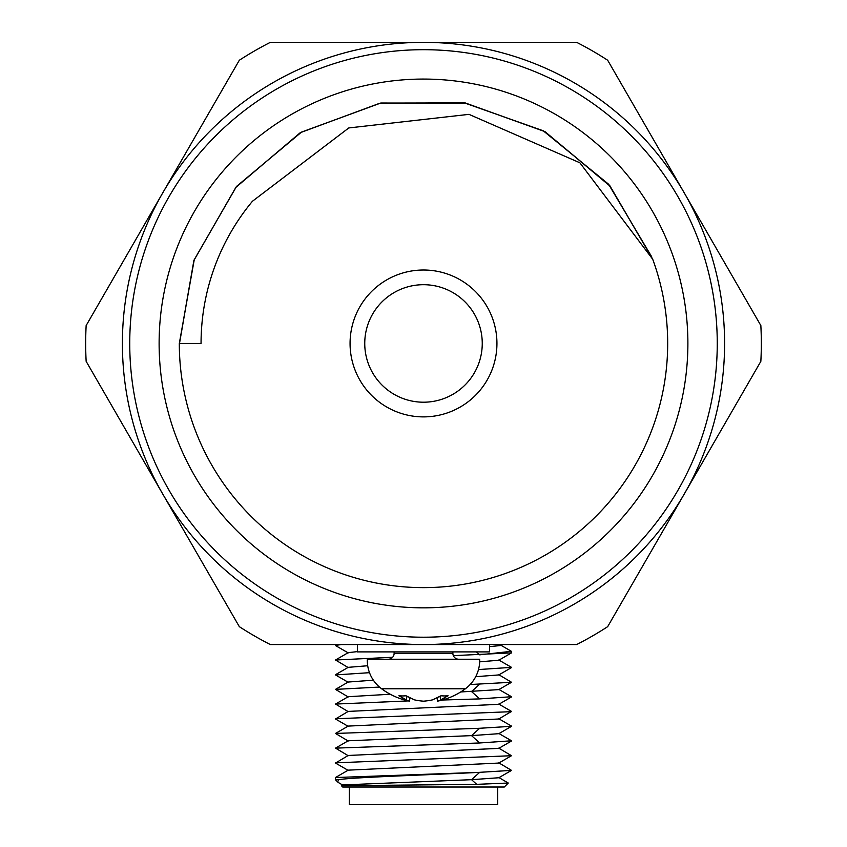 <?xml version="1.0" encoding="UTF-8"?>
<svg xmlns="http://www.w3.org/2000/svg" width="847" height="847" viewBox="0 0 847 847"><rect width="100%" height="100%" fill="white"/><g stroke="black" fill="none" stroke-linecap="round" stroke-linejoin="round"><path stroke-width="1.27" d="M497.676 787.022L497.676 804.65L349.324 804.65L349.324 787.022M489.598 646.653L500.895 645.488L502.504 644.556M470.17 684.524L511.524 682.269L498.788 674.688M335.497 674.932L369.504 672.677M478.491 669.564L511.472 667.362M348.223 667.584L335.539 660.004L392.637 657.272M453.336 655.652L511.524 652.868M335.391 645.414L341.33 644.556M357.402 651.608L348.223 652.645L335.486 660.014M511.503 652.878L498.777 660.247L479.677 661.825M367.704 665.742L348.233 667.341L335.507 674.699M511.503 667.574L498.788 674.932L475.718 676.689M373.358 680.183L348.212 682.036L335.486 689.394M498.798 689.617L460.694 691.967M498.809 777.504L508.264 783.03L476.702 784.343L341.479 785.741M508.274 783.041L504.283 787.022L342.717 787.022L341.447 785.751L342.876 784.915L471.567 779.685L479.677 772.337C433.812 774.783 352.797 777.228 338.567 779.685L335.37 779.685L335.37 777.631M338.546 782.639L337.699 781.982L338.567 779.674M476.702 784.333L471.567 779.685L498.798 777.747M348.202 770.167L335.465 777.535L479.677 772.337M498.798 733.682L471.546 735.62L348.223 740.776L335.486 748.145M511.493 741.019L498.777 748.367L348.233 755.471L335.486 763.052L348.202 770.399M511.503 755.704L498.788 763.062L348.212 770.156M511.493 740.786L479.667 742.967L335.539 748.134L348.223 755.715M498.777 748.123L511.493 755.715L335.528 762.84M498.788 762.819L511.524 770.389L479.667 772.326M348.212 741.019L335.497 733.449L479.667 728.272L511.524 726.324L498.809 733.682M390.255 694.233L348.223 696.71L335.486 704.079M498.767 704.312L348.233 711.406L335.486 718.987L348.202 726.345M498.777 704.058L511.503 711.416L498.788 718.997L348.212 726.091L335.486 733.46M511.493 696.721L479.667 698.902L442.272 700.024M408.296 700.914L335.539 704.069L348.223 711.649M511.493 711.649L335.528 718.775M348.212 696.954L335.497 689.384L379.477 687.065M511.344 651.322L479.677 654.837L476.416 651.894M651.724 256.927L608.749 184.36L543.414 130.925L463.944 102.635L379.541 103.429L300.399 132.566L236.069 187.229L193.921 260.273L179.5 343.448M651.587 256.599L608.527 184.17L543.202 130.756L463.711 102.646L379.361 103.398L300.251 132.704L235.942 187.24L193.91 260.421L179.384 343.448M652.582 258.938L609.819 185.673L544.917 131.613L465.162 102.911L380.652 103.08L301.108 132.238L236.366 186.626L194.122 260.061L179.352 343.448M652.614 259.023L609.935 186.054L545.034 131.666L465.448 103.09L380.79 103.027L301.405 132.196L236.461 186.478L194.249 259.733L179.31 343.448A244.19 244.19 0 0 0 466.263 583.858A244.19 244.19 0 0 0 652.709 259.246L579.888 162.793L468.984 114.356L348.784 127.95L252.438 201.258A222.443 222.443 0 0 0 201.057 343.448L179.31 343.448M350.065 343.448A73.435 73.435 0 0 0 460.217 407.047A73.435 73.435 0 0 0 460.217 279.849A73.435 73.435 0 0 0 350.065 343.448A73.435 73.435 0 0 1 460.217 279.849A73.435 73.435 0 0 1 460.217 407.047A73.435 73.435 0 0 1 350.065 343.448A73.435 73.435 0 0 1 460.217 279.849A73.435 73.435 0 0 1 460.217 407.047A73.435 73.435 0 0 1 350.065 343.448M239.32 60.253A337.826 337.826 0 0 1 270.331 42.35L576.669 42.35A337.826 337.826 0 0 1 607.68 60.253L760.85 325.544A337.826 337.826 0 0 1 760.85 361.351L607.68 626.653A337.826 337.826 0 0 1 576.669 644.556L270.331 644.556A337.826 337.826 0 0 1 239.32 626.653L86.15 361.351A337.826 337.826 0 0 1 86.15 325.544L239.32 60.253M162.74 494.002A301.098 301.098 0 0 0 684.26 494.002A301.098 301.098 0 0 0 423.5 42.35A301.098 301.098 0 0 0 162.74 494.002M129.739 343.448A293.761 293.761 0 0 0 570.38 597.855A293.761 293.761 0 0 0 570.38 89.051A293.761 293.761 0 0 0 129.739 343.448M159.12 343.448A264.38 264.38 0 0 0 555.696 572.413A264.38 264.38 0 0 0 555.696 114.493A264.38 264.38 0 0 0 159.12 343.448M357.402 644.556L357.402 651.894L489.598 651.894L489.598 644.556M402.134 697.833L402.971 698.288M465.395 688.77L381.605 688.77A70.502 70.502 0 0 0 409.546 701.178A70.195 23.907 -84.2 0 1 406.38 699.855L398.916 695.779A70.481 44.605 -54.8 0 0 405.988 695.779L414.437 699.855A70.195 65.674 74.5 0 0 423.5 701.178A70.195 65.674 -74.5 0 0 432.563 699.855L441.012 695.779A70.481 44.605 54.8 0 0 448.084 695.779L440.62 699.855A70.195 23.907 84.2 0 1 437.454 701.178A70.502 70.502 0 0 0 465.395 688.77A35.246 35.246 0 0 0 479.677 659.241L367.323 659.241A35.246 35.246 0 0 0 381.605 688.77M444.029 698.288L444.866 697.833M388.254 659.241A5.876 5.876 0 0 0 394.12 653.365L452.88 653.365L452.88 651.894L452.88 653.365A5.876 5.876 0 0 0 458.746 659.241M394.12 653.365L394.12 651.894L394.12 653.365M440.048 696.34L440.62 699.855M437.126 697.886L437.454 701.178M406.952 696.34L406.38 699.855M409.874 697.886L409.546 701.178M471.557 691.544L479.667 684.196M479.667 742.978L471.567 735.63L479.667 728.261M479.667 698.913L471.567 691.565M364.75 343.448A58.75 58.75 0 0 0 452.88 394.331A58.75 58.75 0 0 0 452.88 292.575A58.75 58.75 0 0 0 364.75 343.448M511.546 682.259L498.809 689.617M335.476 674.921L348.202 682.28M335.476 645.53L348.212 652.899M337.731 782.035L335.37 779.685M342.876 785.158L338.631 782.692M511.546 770.378L498.809 777.747M511.546 740.807L498.809 733.449M498.788 718.754L511.503 726.112M511.493 696.954L498.777 704.302M498.777 660.004L511.503 667.351M498.809 689.384L511.546 696.742M511.397 651.322L500.895 645.245M511.63 652.772L511.63 651.587M335.37 645.425L335.37 644.556"/></g></svg>

